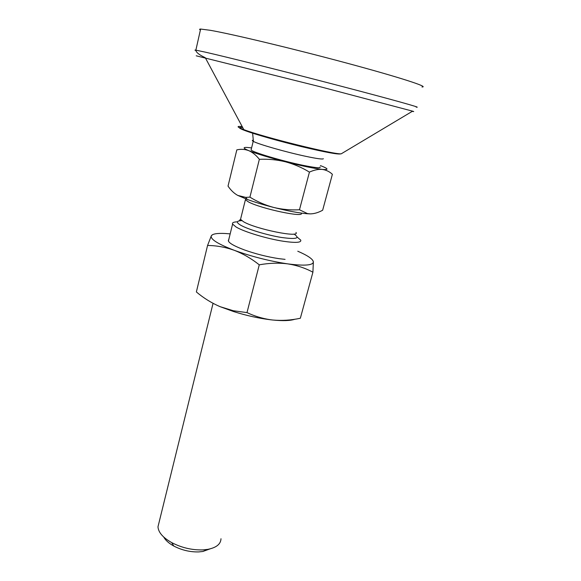 <?xml version="1.0" encoding="UTF-8"?>
<svg xmlns="http://www.w3.org/2000/svg" width="581" height="581" viewBox="0 0 581 581"><rect width="100%" height="100%" fill="white"/><g stroke="black" fill="none" stroke-linecap="round" stroke-linejoin="round"><path stroke-width="0.87" d="M163.733 537.055C165.52 540.315 168.868 543.308 173.77 546.024C181.73 550.163 190.052 552.124 198.746 551.914L202.827 551.485L209.952 548.914M251.588 147.923L249.663 147.676C242.604 146.906 242.306 147.901 248.77 150.653C252.597 152.324 256.127 155.214 259.358 159.317C268.161 158.904 276.846 159.724 285.409 161.794C301.888 165.948 314.154 168.49 322.201 169.412C329.028 170.001 328.534 168.766 320.734 165.716L320.414 165.592M158.947 522.856L157.981 526.771C158.308 532.312 162.883 537.592 171.693 542.603C181.57 547.723 191.897 550.156 202.667 549.909L207.707 549.379C216.35 547.68 220.773 544.128 220.991 538.74M237.404 221.826C233.613 221.935 232.008 222.69 232.589 224.092L236.097 227.018C244.02 231.826 267.333 238.864 283.608 241.297C295.787 243.04 301.495 242.64 300.74 240.113L297.254 237.193M253.236 140.508L253.345 141.081M323.377 158.736C322.775 159.463 317.044 158.693 306.187 156.412C286.782 152.331 258.095 144.146 253.41 141.415C252.023 140.667 251.951 140.261 253.185 140.188M237.76 195.412L247.303 199.443C254.848 202.203 263.643 204.868 273.68 207.446C265.277 205.18 257.354 201.752 249.917 197.148L245.705 197.373L237.76 195.412C234.078 193.379 230.831 190.277 228.028 186.109L236.816 149.883C240.912 148.947 244.891 149.201 248.77 150.653C256.722 153.812 268.93 157.531 285.409 161.794C293.921 164.089 301.924 167.524 309.433 172.107C314.016 170.001 318.272 169.107 322.201 169.412C326.064 169.942 329.463 171.569 332.383 174.307L322.651 210.228C318.388 212.588 314.27 213.808 310.29 213.888L307.458 213.59L299.476 209.77C290.747 210.257 282.148 209.48 273.68 207.446C287.486 210.903 298.605 213.002 307.044 213.728L310.29 213.888M249.917 197.148L259.358 159.317M320.051 166.95C321.126 168.367 315.57 167.851 303.384 165.396C282.765 161.213 252.575 152.251 251.086 149.963L251.253 149.295M299.476 209.77L309.433 172.107M200.387 30.052C199.276 29.42 199.348 29.086 200.612 29.05L210.191 30.285C231.601 33.974 293.26 48.702 346.552 63.046C399.946 77.404 429.751 87.172 421.959 86.976M228.769 239.568C226.844 241.798 232.059 245.255 244.398 249.932C255.822 253.984 267.376 256.896 279.054 258.676L285.075 259.366M230.178 233.874L225.246 233.497C217.2 233.09 212.552 233.852 211.317 235.799C210.148 239.14 217.766 243.962 234.165 250.266C251.762 256.606 269.642 261.145 287.806 263.883C304.851 266.069 313.377 265.343 313.37 261.711C312.68 258.915 307.487 255.422 297.777 251.224M212.508 234.709L211.317 235.799L207.562 245.472C216.444 245.538 225.312 247.136 234.165 250.266C242.96 253.665 251.326 258.516 259.271 264.827C269.126 263.033 278.633 262.714 287.806 263.883C296.898 265.314 305.272 268.088 312.912 272.206L313.37 261.711L312.542 260.034M300.188 318.286L300.341 318.25C291.154 320.24 282.017 320.828 272.917 320.037L270.361 319.724C262.242 318.497 254.449 316.115 246.99 312.6L233.33 310.741L220.126 306.688L233.671 311.583C246.271 315.541 258.48 318.257 270.31 319.746L272.917 320.037C283.056 321.032 290.369 320.763 294.857 319.238M220.126 306.688C211.571 303.021 203.655 298.111 196.371 291.952L207.562 245.472M300.341 318.25L312.912 272.206M246.99 312.6L259.271 264.827M301.125 213.06C305.78 218.173 260.847 208.746 248.421 201.897L245.407 199.741L246.126 199M295.983 232.444C300.464 238.145 255.691 229.103 243.483 221.717L240.534 219.357L240.795 218.289M293.979 234.049C300.559 238.377 296.346 239.517 281.342 237.447C267.049 235.145 247.702 229.277 240.607 225.145C235.951 222.32 236.344 220.824 241.79 220.649M241.943 126.593C236.314 125.983 236.837 126.956 243.497 129.512L243.824 129.628C262.786 137 333.966 154.648 341.2 153.834L342.311 153.166M242.451 127.551C237.854 127.152 238.58 128.118 244.616 130.449M196.218 55.805L321.656 87.106L412.597 111.16C414.246 111.675 414.144 111.734 412.292 111.341M196.015 50.598C194.635 50.111 194.584 49.966 195.862 50.155L205.224 52.123C226.263 56.88 287.363 72.175 340.422 86.032C393.577 99.917 423.578 108.371 416.141 107.107M245.08 130.623C255.103 134.364 279.417 141.277 301.684 146.659C325.571 152.316 338.592 154.706 340.742 153.827M157.981 526.771L213.053 303.347M228.391 241.1L232.589 224.092M245.407 199.741L240.534 219.357C241.238 219.545 237.222 220.613 241.623 220.519M307.044 213.728L307.458 213.59M247.303 199.443L245.705 197.373M173.77 546.024L171.693 542.603M253.287 141.03L251.086 149.963M202.827 551.485L207.707 549.379M252.604 132.962L253.41 141.415M200.612 29.05L195.862 50.155C195.979 52.283 199.116 54.803 205.289 57.715L243.838 129.665C263.52 137.973 332.521 155.098 341.2 153.834L412.597 111.16M233.671 311.583L233.33 310.741"/></g></svg>
